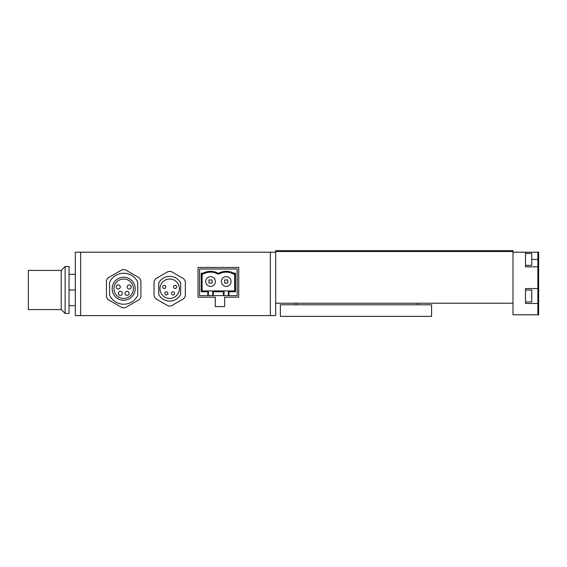 <?xml version="1.0" encoding="UTF-8"?>
<svg xmlns="http://www.w3.org/2000/svg" width="567" height="567" viewBox="0 0 567 567"><rect width="100%" height="100%" fill="white"/><g stroke="black" fill="none" stroke-linecap="round" stroke-linejoin="round"><path stroke-width="0.85" d="M75.312 315.592L75.312 252.195L80.634 252.195L80.634 315.592L75.312 315.592M198.032 297.179L215.254 297.179L215.254 306.57L224.645 306.57L224.645 297.179L238.728 297.179L238.728 267.44L198.032 267.44L198.032 297.179M270.353 252.195L275.675 252.195L275.675 315.592L270.353 315.592L270.353 252.195L80.634 252.195M270.353 315.592L80.634 315.592M205.701 281.53A4.855 4.855 0 0 0 210.555 286.378A4.855 4.855 0 0 0 215.41 281.53A4.855 4.855 0 0 0 210.555 276.675A4.855 4.855 0 0 0 205.701 281.53M221.357 281.53A4.855 4.855 0 0 0 226.212 286.378A4.855 4.855 0 0 0 231.06 281.53A4.855 4.855 0 0 0 226.212 276.675A4.855 4.855 0 0 0 221.357 281.53M213.291 295.613L213.291 291.75L212.717 290.921L224.043 290.921L223.469 291.75L223.469 295.613L212.717 295.613L212.717 290.921L208.394 290.921L207.813 291.75L207.813 295.613L212.717 295.613M223.469 291.75L213.291 291.75M228.948 291.75L228.373 290.921L234.66 290.921L235.489 291.75L228.948 291.75L228.948 295.613L237.169 295.613L237.169 269.006L199.598 269.006L199.598 295.613L207.813 295.613M228.373 295.613L228.373 290.921L224.043 290.921L224.043 295.613L228.948 295.613M224.043 295.613L223.469 295.613M207.813 291.75L201.278 291.75L201.278 273.188L203.071 273.188A15.855 15.855 0 0 1 218.04 273.188L218.72 273.188A15.855 15.855 0 0 1 233.696 273.188L235.489 273.188L235.489 291.75M234.66 290.921L234.66 274.017L233.484 274.017A15.025 15.025 0 0 0 218.933 274.017L217.827 274.017A15.025 15.025 0 0 0 203.284 274.017L202.1 274.017L202.1 290.921L208.394 290.921L208.394 295.613M227.771 283.096L227.771 279.963L224.645 279.963L224.645 283.096L227.771 283.096M212.122 283.096L212.122 279.963L208.989 279.963L208.989 283.096L212.122 283.096M203.071 273.188L203.284 274.017M202.1 274.017L201.278 273.188M202.1 290.921L201.278 291.75M218.04 273.188L217.827 274.017M218.72 273.188L218.933 274.017M234.66 274.017L235.489 273.188M233.696 273.188L233.484 274.017M162.686 286.959A1.566 1.566 0 0 0 164.253 288.525A1.566 1.566 0 0 0 165.819 286.959A1.566 1.566 0 0 0 164.253 285.392A1.566 1.566 0 0 0 162.686 286.959M173.58 286.959A1.566 1.566 0 0 0 175.146 288.525A1.566 1.566 0 0 0 176.713 286.959A1.566 1.566 0 0 0 175.146 285.392A1.566 1.566 0 0 0 173.58 286.959M171.503 293.359A1.566 1.566 0 0 0 173.063 294.925A1.566 1.566 0 0 0 174.629 293.359A1.566 1.566 0 0 0 173.063 291.792A1.566 1.566 0 0 0 171.503 293.359M164.77 293.359A1.566 1.566 0 0 0 166.337 294.925A1.566 1.566 0 0 0 167.903 293.359A1.566 1.566 0 0 0 166.337 291.792A1.566 1.566 0 0 0 164.77 293.359M179.406 288.731A9.703 9.703 0 0 0 169.703 279.021A9.703 9.703 0 0 0 159.993 288.731A9.703 9.703 0 0 0 169.703 298.433A9.703 9.703 0 0 0 179.406 288.731M154.047 295.96A17.244 17.244 0 0 0 155.613 298.667L168.137 305.897A17.244 17.244 0 0 0 171.262 305.897L183.786 298.667A17.244 17.244 0 0 0 185.352 295.96L185.352 281.501A17.244 17.244 0 0 0 183.786 278.787L171.262 271.558A17.244 17.244 0 0 0 168.137 271.558L155.613 278.787A17.244 17.244 0 0 0 154.047 281.501L154.047 295.96M158.746 294.457A12.368 12.368 0 0 0 180.66 294.457L180.66 282.997A12.368 12.368 0 0 0 158.746 282.997L158.746 294.457M122.352 293.359A2.034 2.034 0 0 0 120.31 291.325A2.034 2.034 0 0 0 118.276 293.359A2.034 2.034 0 0 0 120.31 295.393A2.034 2.034 0 0 0 122.352 293.359M120.268 286.959A2.034 2.034 0 0 0 118.234 284.925A2.034 2.034 0 0 0 116.2 286.959A2.034 2.034 0 0 0 118.234 288.993A2.034 2.034 0 0 0 120.268 286.959M131.161 286.959A2.034 2.034 0 0 0 129.127 284.925A2.034 2.034 0 0 0 127.093 286.959A2.034 2.034 0 0 0 129.127 288.993A2.034 2.034 0 0 0 131.161 286.959M129.078 293.359A2.034 2.034 0 0 0 127.043 291.325A2.034 2.034 0 0 0 125.009 293.359A2.034 2.034 0 0 0 127.043 295.393A2.034 2.034 0 0 0 129.078 293.359M135.187 288.731A11.503 11.503 0 0 0 123.677 277.22A11.503 11.503 0 0 0 112.174 288.731A11.503 11.503 0 0 0 123.677 300.234A11.503 11.503 0 0 0 135.187 288.731M113.974 288.731A9.703 9.703 0 0 0 123.677 298.433A9.703 9.703 0 0 0 133.387 288.731A9.703 9.703 0 0 0 123.677 279.021A9.703 9.703 0 0 0 113.974 288.731M139.333 299.574A19.044 19.044 0 0 0 140.9 296.86L140.9 280.594A19.044 19.044 0 0 0 139.333 277.887L125.243 269.75A19.044 19.044 0 0 0 122.111 269.75L108.028 277.887A19.044 19.044 0 0 0 106.461 280.594L106.461 296.86A19.044 19.044 0 0 0 108.028 299.574L122.111 307.704A19.044 19.044 0 0 0 125.243 307.704L139.333 299.574M109.594 295.187A15.5 15.5 0 0 0 137.767 295.187L137.767 282.274A15.5 15.5 0 0 0 109.594 282.274L109.594 295.187M61.222 309.547L28.35 309.547L28.35 270.416L61.222 270.416L61.222 309.547L65.134 313.459L69.046 313.459L69.046 266.497L65.134 266.497L65.134 313.459M69.046 305.634L75.312 305.634L75.312 274.329L69.046 274.329M75.312 289.978L69.046 289.978M275.675 251.564L512.979 251.564L512.979 250.628L275.675 250.628L275.675 252.195M512.979 251.564L512.979 303.225L275.675 303.225M512.979 303.225L512.979 314.805L537.87 314.805L537.87 252.195L512.979 252.195M525.503 252.195L525.503 266.83L537.87 266.83M537.87 288.589L525.503 288.589L525.503 303.458L537.87 303.458M537.87 314.805L538.65 314.805L538.65 252.195L537.87 252.195M531.761 296.024L531.761 301.97L525.503 301.97L525.503 290.077L531.761 290.077L531.761 296.024M531.761 259.395L531.761 265.342L525.503 265.342L525.503 253.449L531.761 253.449L531.761 259.395L537.87 259.395M431.579 304.791L280.367 304.791L280.367 316.372L431.579 316.372L431.579 304.791M417.496 303.225L417.496 304.791M296.024 303.225L296.024 304.791M61.222 270.416L65.134 266.497"/></g></svg>
